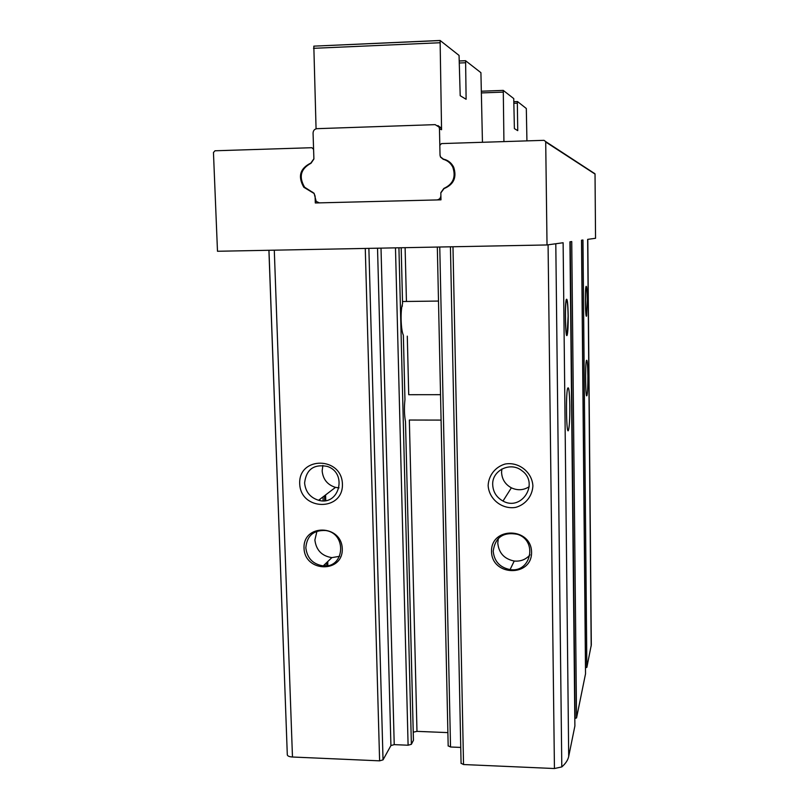 <?xml version="1.0" encoding="UTF-8"?>
<svg xmlns="http://www.w3.org/2000/svg" width="809" height="809" viewBox="0 0 809 809"><rect width="100%" height="100%" fill="white"/><g stroke="black" fill="none" stroke-linecap="round" stroke-linejoin="round"><path stroke-width="1.21" d="M568.201 315.985C567.948 303.476 567.311 297.965 566.31 299.461C564.52 304.467 565.501 341.641 567.23 334.815C567.928 331.761 568.252 325.481 568.201 315.985M587.304 300.331C587.132 290.249 586.717 285.617 586.05 286.416C584.826 289.673 585.433 320.576 586.616 315.803L587.304 300.331M401.193 247.746L402.558 303.618C400.283 310.373 400.789 330.072 403.347 335.138L404.945 399.616C404.106 407.675 404.288 415.037 405.501 421.681L413.419 740.104M407.291 336.139L408.727 394.701L440.541 394.671M461.11 763.291L463.537 764.535L554.438 768.53L561.8 766.922C565.663 763.534 567.958 760.045 568.697 756.455L574.886 725.997M460.746 747.425L450.532 747L448.216 745.837M447.883 732.61L416.979 731.366L413.247 732.175M413.419 740.306L411.377 744.3L408.1 745.22L394.226 744.634L390.919 745.564L383.031 759.863L379.613 760.844L292.474 757.012C289.379 756.799 287.66 756.102 287.306 754.908L268.912 250.274M581.631 240.192L585.585 667.718L586.859 667.374L591.308 644.874L587.789 239.353M570.244 241.76L575.108 718.372L576.544 717.947L585.524 673.846M217.49 251.265L213.455 152.517L214.982 150.777L311.9 147.703L313.589 149.362L313.892 158.807L310.848 163.064C300.008 168.403 297.651 176.463 303.81 187.263L314.094 193.482L315.095 196.132L315.308 202.968L440.986 199.833L440.834 192.896L444.01 188.608C453.768 184.563 456.984 177.414 453.667 167.18C451.452 162.862 448.034 160.172 443.393 159.11L440.48 156.855L440.025 154.974L439.823 145.377L441.471 143.587L544.012 140.331L545.701 141.595L547.026 244.955L217.49 251.265M491.528 551.495C490.82 526.497 531.382 527.074 531.564 552.213C532.059 577.282 491.71 576.402 491.528 551.495M488.14 485.501C488.636 475.368 495.32 466.894 505.129 464.032C518.741 461.534 532.201 472.153 532.888 485.946C532.342 496.139 525.577 504.573 515.768 507.364C502.187 509.751 488.889 499.204 488.14 485.501M416.979 731.366L409.344 420.033L441.087 420.093M413.45 740.205L405.501 421.681M304.032 548.128C302.94 523.686 341.671 524.242 342.268 548.815C343.158 573.318 304.629 572.479 304.032 548.128M299.704 483.63C298.47 456.175 341.752 456.418 342.419 484.055C343.41 511.601 300.382 510.985 299.704 483.63M569.819 406.219C569.516 391.516 568.767 385.63 567.574 388.553C565.643 395.803 566.482 435.97 568.434 430.297C569.394 426.909 569.86 418.88 569.819 406.219M587.89 375.912C587.688 363.939 587.182 358.832 586.394 360.581C585.028 365.476 585.564 399.656 586.929 395.561C587.597 393.032 587.921 386.49 587.89 375.912M574.886 726.067L569.93 241.81L571.741 241.557L576.544 717.947M581.519 240.212L585.534 673.877L581.519 240.212L582.965 240.01L586.859 667.374M593.937 173.005L595.03 174.066L595.545 238.281L587.647 239.373L591.187 646.148M568.697 756.455L563.125 242.74L547.026 244.955M304.599 482.933C306.247 469.473 313.75 463.951 327.129 466.368C347.9 472.739 339.315 506.373 318.594 500.275C310.14 497.586 305.478 491.801 304.599 482.933M339.052 487.857L335.492 487.382C327.423 484.824 322.983 479.322 322.154 470.868L322.862 465.448M492.701 484.793C491.811 470.393 510.54 461.272 521.906 470.696C539.643 483.094 521.724 511.612 502.996 501.044C496.544 497.454 493.116 492.044 492.701 484.793M529.217 486.684C523.554 490.315 517.598 490.689 511.369 487.827C505.231 484.429 501.964 479.272 501.57 472.365L501.843 469.028M305.832 547.814C306.904 535.78 313.488 530.016 325.562 530.512C347.192 533.262 344.776 568.302 323.226 565.895C312.921 564.247 307.127 558.22 305.832 547.814M339.618 556.299L331.862 557.623C321.8 556.026 316.147 550.14 314.883 539.987L316.956 531.23M493.197 551.172C495.169 537.348 503.218 531.725 517.345 534.294C537.975 540.473 531.139 573.126 510.074 569.587C499.861 567.493 494.238 561.365 493.197 551.172M530.026 554.832C525.89 559.545 520.632 561.608 514.231 561.031C504.27 558.999 498.789 553.022 497.778 543.082L498.334 538.43M402.386 306.115L402.164 305.165M587.243 300.392C587.081 291.098 586.697 286.75 586.09 287.367C584.927 290.168 585.494 319.555 586.606 314.762L587.243 300.392M568.11 316.066C567.878 304.558 567.301 299.401 566.371 300.574C564.652 304.922 565.592 340.427 567.22 333.53L568.11 316.066M514.018 103.279L517.335 103.158L517.507 101.55L526.315 108.507L526.932 140.877M517.335 103.158L517.74 130.643L514.393 128.611L513.745 98.587L503.279 90.416L503.926 141.605M482.447 142.283L480.92 72.679L465.6 60.746L466.115 99.285L460.2 95.705L459.057 55.427L440.106 40.47L441.562 129.723L441.148 127.933L437.891 125.567M440.824 192.684L443.817 188.446C453.131 184.159 456.124 177.07 452.807 167.18C450.734 163.105 447.529 160.475 443.211 159.282L440.49 157.077L440.025 155.197L439.469 128.853L439.044 127.053L435.151 124.637L317.027 128.671C314.549 129.015 313.225 130.492 313.063 133.091L313.902 159.019L311.04 163.226C300.695 168.798 298.551 176.797 304.609 187.223L314.084 193.27L316.188 201.401L319.383 202.867L436.789 199.944C439.317 199.621 440.693 198.154 440.885 195.535L440.834 192.684M439.985 40.48L313.821 46.143L316.066 128.823M445.567 159.727L447.711 160.738M440.399 199.853L440.976 199.55M405.117 247.675L406.442 301.464M403.347 335.138L404.945 399.616M401.173 247.746L402.558 303.618M268.972 250.274L287.306 754.908M452.979 246.755L463.537 764.535M548.077 244.814L554.438 768.53M365.274 248.434L379.613 760.844M274.291 250.173L292.474 757.012M555.793 243.752L561.8 766.922M595.03 174.066L545.762 142.04M439.762 247.008L450.532 747M398.928 247.787L411.377 744.3M395.48 247.857L408.1 745.22M381.009 248.13L394.226 744.634M377.53 248.201L390.919 745.564M368.874 248.363L383.031 759.863M312.668 192.168L311.789 192.077M445.446 159.707L443.393 159.11M323.013 496.898L323.145 500.781M325.188 564.015L325.248 565.916M324.53 495.745L324.692 500.68M326.684 562.579L326.785 565.774M325.582 494.946L325.764 500.528M327.726 561.588L327.847 565.592M319.899 499.274L319.939 500.549M513.988 101.681L517.467 101.56L513.988 101.712M481.567 92.924L503.147 92.115M481.537 91.205L503.299 90.386L481.537 91.235M439.469 128.853L441.562 129.723M439.722 42.756L313.498 48.318M465.64 60.695L459.522 60.948M465.418 62.758L459.563 63.001M566.502 334.825L567.23 334.815M567.594 429.488L568.434 430.297M318.594 500.275L335.492 487.382M502.996 501.044L511.369 487.827M323.226 565.895L331.862 557.623M510.074 569.587L514.231 561.031M450.431 246.806L461.079 763.474M437.325 247.058L448.176 746.019M594.989 173.793L545.701 141.595M304.72 187.354L303.81 187.263M569.93 241.81L574.896 726.027M402.538 301.514L438.508 301.059M439.934 40.551L313.821 46.143M439.044 127.053L441.148 127.933M452.807 167.18L453.788 167.443M465.6 60.746L459.522 60.999"/></g></svg>
